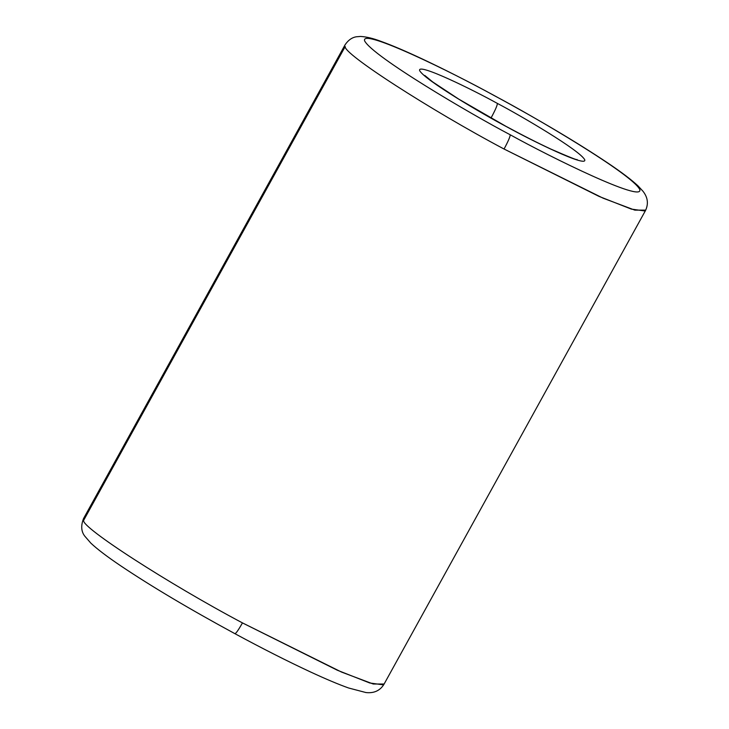 <?xml version="1.0" encoding="UTF-8"?>
<svg xmlns="http://www.w3.org/2000/svg" width="729" height="729" viewBox="0 0 729 729"><rect width="100%" height="100%" fill="white"/><g stroke="black" fill="none" stroke-linecap="round" stroke-linejoin="round"><path stroke-width="1.09" d="M577.086 159.514C578.042 160.608 569.294 157.127 550.842 149.071C537.792 143.002 523.149 135.585 506.91 126.819L507.001 126.928C531.341 140.451 587.182 167.88 584.74 159.779C580.056 150.466 521.326 115.984 497.369 103.409C497.378 105.277 495.328 110.024 491.218 117.661C495.328 110.024 497.378 105.277 497.369 103.409C521.326 115.984 580.056 150.466 584.74 159.779C587.182 167.88 531.341 140.451 507.001 126.928C483.045 114.353 424.324 79.871 419.631 70.558C417.198 62.457 473.03 89.886 497.369 103.409C473.03 89.886 417.198 62.457 419.631 70.558C424.324 79.871 483.045 114.353 507.001 126.928L458.641 99.053L432.707 81.94L424.752 75.424L425.563 76.7M384.037 684.012L373.239 684.012L341.573 672.083L242.456 622.903C238.265 630.312 235.722 633.875 234.847 633.592C235.722 633.875 238.265 630.312 242.456 622.903L337.39 670.252L369.794 683L383.49 684.868M234.938 633.692C189.312 608.934 151.176 586.271 120.522 565.695C107.108 556.646 97.221 549.128 90.852 543.141L84.792 536.161C81.201 531.578 80.773 525.727 83.516 518.611L345.118 44.733C348.344 40.031 352.153 37.379 356.545 36.76L360.563 36.45C366.414 36.769 373.212 38.4 380.957 41.353C391.847 45.262 405.743 51.185 422.656 59.14C444.271 69.31 468.082 81.42 494.08 95.453L494.08 95.453C539.369 120.039 577.322 142.583 607.94 163.096C621.518 172.226 631.533 179.817 637.993 185.859L642.96 191.226C647.826 197.386 648.664 203.819 645.493 210.544L383.901 684.422C379.937 690.718 373.95 693.425 365.94 692.55L348.626 688.003C338.529 684.413 325.726 679.018 310.217 671.819C287.718 661.349 262.622 648.646 234.938 633.692L234.847 633.592M645.083 210.991L631.387 209.123L598.983 196.374L504.058 149.026C508.159 141.39 510.209 136.642 510.209 134.774C470.287 113.806 372.41 56.333 364.6 40.815C360.536 27.319 453.593 73.028 494.162 95.563C453.593 73.028 360.536 27.319 364.6 40.815C372.41 56.333 470.287 113.806 510.209 134.774C550.778 157.309 643.835 203.017 639.78 189.522C631.961 173.994 534.093 116.522 494.162 95.563C534.093 116.522 631.961 173.994 639.78 189.522C643.835 203.017 550.778 157.309 510.209 134.774C510.209 136.642 508.159 141.39 504.058 149.026L603.165 198.206L634.831 210.134L645.639 210.134M504.058 149.026C430.183 109.851 342.821 53.481 345.209 46.528L83.607 520.406C81.229 527.359 168.59 583.729 242.456 622.903C168.59 583.729 81.229 527.359 83.607 520.406L345.209 46.528C342.821 53.481 430.183 109.851 504.058 149.026"/></g></svg>
